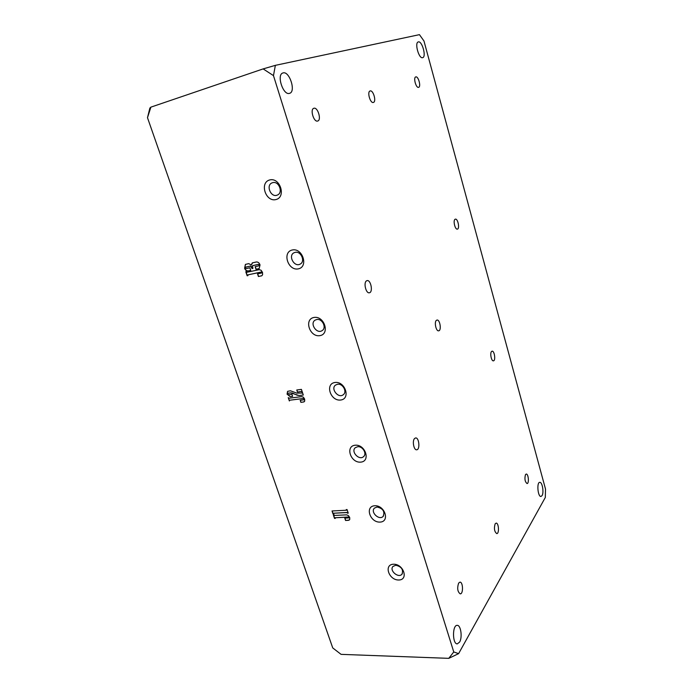 <?xml version="1.0" encoding="UTF-8"?>
<svg xmlns="http://www.w3.org/2000/svg" width="693" height="693" viewBox="0 0 693 693"><rect width="100%" height="100%" fill="white"/><g stroke="black" fill="none" stroke-linecap="round" stroke-linejoin="round"><path stroke-width="1.04" d="M453.759 651.957L448.778 658.35L458.61 653.638L453.759 651.957L273.475 75.615L275.364 65.35L263.141 68.902L273.475 75.615M448.778 658.35L341.069 654.357L332.744 647.929L147.488 117.697L150.892 107.138L263.141 68.902M252.668 262.786L256.479 261.963C258.177 261.98 259.355 262.976 260.022 264.951L259.182 268.572L256.012 269.308L255.128 266.658L258.991 265.8L259.208 265.133L258.281 264.423L252.521 265.679L252.893 268.425L252.079 268.598L250.554 266.086L245.608 267.16L245.417 268.087L246.284 268.546L249.852 267.784L250.745 270.426L248.103 270.98C246.474 271.05 245.313 270.14 244.612 268.252L245.409 264.405L248.744 263.635L251.299 264.977L252.668 262.786M296.76 389.986L301.42 389.379L303.3 395.027L299.107 395.556L290.696 392.879L287.612 393.373L287.474 394.109L288.583 394.785L291.926 394.352L292.611 396.37L290.194 396.673L287.067 394.152L287.604 391.346L290.48 390.8L296.821 393.139L302.217 393.044L301.689 391.467L297.436 392.013L296.76 389.986M346.249 509.598L347.063 509.554L348.25 513.149L347.444 513.184L347.236 512.551L333.593 513.236L333.801 513.868L333.004 513.911L332.025 510.975L346.465 510.23L346.249 509.598M292.238 249.991C281.912 252.2 288.08 271.093 298.328 268.867C308.749 266.866 302.616 247.635 292.238 249.991M334.979 382.484C324.748 383.775 330.483 401.342 340.635 400.026C350.944 398.925 345.244 381.055 334.979 382.484M374.74 505.751C364.622 506.245 369.967 522.626 380.007 522.098C390.194 521.768 384.892 505.136 374.74 505.751M333.324 514.873L334.121 514.83L334.329 515.453L346.639 514.856L348.432 515.601L349.731 517.602L349.714 519.525L348.406 520.33L345.556 520.46L344.785 518.147L348.882 517.853L348.189 517.134L335.1 517.758L335.317 518.381L334.52 518.416L333.324 514.873M288.236 397.617L288.86 398.232L301.741 396.63L303.395 397.193L304.643 399.081L304.703 401.1L303.551 402.009L300.883 402.338L300.216 400.32L304.114 399.757L304.244 399.133L303.231 398.544L289.535 400.242L289.362 400.961L288.236 397.617M245.79 271.725L246.595 271.561L246.829 272.28L259.26 269.655L261.114 270.261L262.526 272.462L262.595 274.766L261.781 275.762L258.42 276.524L257.536 273.882L261.53 273.016L260.94 272.141L247.722 274.904L247.964 275.623L247.158 275.788L245.79 271.725M269.655 179.955C259.277 182.675 265.679 202.287 275.97 199.558C286.443 197.055 280.067 177.079 269.655 179.955M313.998 317.455C303.725 319.187 309.667 337.404 319.871 335.646C330.232 334.104 324.324 315.575 313.998 317.455M355.206 445.209C345.036 446.084 350.571 463.045 360.672 462.136C370.92 461.434 365.428 444.204 355.206 445.209M393.598 564.223C383.541 564.353 388.704 580.18 398.692 580.006C408.818 580.032 403.69 563.963 393.598 564.223M275.364 65.35L419.447 34.65L423.969 40.991L545.512 489.085L545.313 497.461L458.61 653.638M150.892 107.138L149.887 108.039L147.488 117.697M366.476 280.882L367.091 280.622C370.885 279.608 373.258 292.351 369.36 292.775C365.991 293.737 363.305 282.709 366.476 280.882M414.544 438.539L415.601 437.941C419.118 437.335 420.27 449.748 416.692 449.783C413.86 450.337 412.066 440.965 414.544 438.539M455.05 219.291L455.362 219.153C457.865 218.373 459.979 228.803 457.38 229.106C455.093 229.868 452.858 220.504 455.05 219.291M491.528 351.507L492.082 351.178C494.464 350.623 495.876 360.741 493.425 360.836C491.415 361.365 489.752 353.205 491.528 351.507M458.627 583.108L459.953 582.137C463.123 581.834 463.435 594.118 460.247 593.866C457.545 591.839 457.008 588.253 458.627 583.108M525.493 474.601L526.221 474.055C528.438 473.674 529.313 483.627 527.052 483.549C524.939 481.765 524.41 478.785 525.493 474.601M415.765 76.914L415.765 76.914C418.329 75.875 421.309 86.798 418.607 87.335C416.069 88.392 413.071 77.469 415.765 76.914M313.851 108.281L313.86 108.281C317.775 106.783 321.769 120.149 317.68 121.024C313.808 122.54 309.78 109.199 313.851 108.281M495.149 523.839L496.127 523.12C498.761 522.765 499.428 533.749 496.76 533.601C494.378 531.713 493.84 528.456 495.149 523.839M370.123 90.965L370.123 90.965C373.258 89.735 376.671 101.75 373.388 102.434C370.287 103.681 366.848 91.667 370.123 90.965M436.373 320.357L436.988 320.053C439.96 319.326 441.718 330.596 438.669 330.812C436.105 331.505 434.043 322.132 436.373 320.357M289.475 93.364L289.596 93.33C296.292 91.727 289.31 70.374 282.883 72.982C276.282 74.61 283.151 95.686 289.475 93.364M422.643 57.666L422.695 57.658C426.619 56.826 421.985 40.359 418.243 41.944C414.345 42.784 418.936 59.122 422.643 57.666M542.082 495.582C544.1 492.428 542.264 481.86 539.778 482.345C536.547 482.172 537.794 496.994 540.982 496.465L542.082 495.582M459.615 642.073C462.577 637.309 460.828 625.025 457.233 625.355C452.278 624.757 452.295 644.187 457.285 643.875L459.615 642.073M295.088 252.382L294.031 252.754C287.794 255.587 294.265 267.55 300.147 264.102C305.656 261.59 300.996 250.753 295.088 252.382M337.552 384.269L335.577 385.057C330.275 388.634 338.357 398.83 343.243 394.733C347.47 391.9 342.801 383.29 337.552 384.269M377.07 507.007L374.463 508.099C370.062 512.049 379.201 520.798 383.134 516.398C385.074 511.599 383.056 508.463 377.07 507.007M348.207 513.019L347.444 513.184M347.565 513.054L347.236 512.551M347.349 512.422L333.593 513.236M333.757 513.747L333.004 513.911M333.125 513.773L332.181 510.966M346.413 509.589L346.465 510.23M349.419 519.941L348.406 520.33M348.527 520.192L345.556 520.46M345.668 520.322L344.949 518.139M349.038 517.506L348.189 517.134M348.31 517.004L335.1 517.758M335.273 518.251L334.52 518.416M334.641 518.286L333.489 514.864M303.283 394.984L299.107 395.556M299.177 395.495L296.933 395.166M297.002 395.114L292.767 393.217M292.836 393.165L290.696 392.879M290.765 392.827L288.063 393.217M288.132 393.165L287.621 393.364M292.593 396.327L290.194 396.673M290.254 396.621L287.067 394.152M287.136 394.1L287.578 391.363M301.689 391.467L302.217 393.044M301.758 391.415L297.436 392.013M297.505 391.961L296.847 389.977M304.314 401.68L303.551 402.009M303.612 401.957L300.883 402.338M300.953 402.278L300.294 400.311M304.166 399.705L304.244 399.133M304.305 399.081L303.231 398.544M303.3 398.492L289.535 400.242M289.431 400.9L288.323 397.609M259.182 268.572L258.68 268.745M258.827 268.659L256.012 269.308M256.159 269.231L255.293 266.623M259.078 265.748L259.208 265.133M259.355 265.055L258.281 264.423M258.437 264.345L252.642 265.636M252.876 268.382L252.079 268.598M252.226 268.512L251.464 266.762M251.611 266.675L250.554 266.086M250.701 266.008L245.772 267.108M250.727 270.374L248.103 270.98M248.259 270.902C246.63 270.972 245.461 270.062 244.768 268.165L244.612 268.252M244.768 268.165L245.443 264.388M252.261 262.916L251.299 264.977M261.781 275.762L261.313 275.927M261.46 275.84L258.42 276.524M258.576 276.438L257.709 273.848M261.85 272.548L260.94 272.141M261.088 272.054L247.722 274.904M247.947 275.571L247.158 275.788M247.306 275.71L245.954 271.691M272.644 182.683L272.15 182.839C265.506 185.144 270.954 198.051 277.295 195.079C283.515 192.897 278.95 180.656 272.644 182.683M316.71 319.534L315.15 320.123C309.381 323.38 316.727 334.433 322.115 330.604C326.957 327.884 322.262 318.252 316.71 319.534M357.657 446.725L355.336 447.678C350.493 451.481 359.173 460.906 363.565 456.618C367.247 453.75 362.63 446.006 357.657 446.725M395.824 565.245L392.983 566.432C388.998 570.46 398.484 578.62 401.992 574.176C403.586 569.646 401.533 566.666 395.824 565.245M383.532 515.913L383.134 516.398M363.99 456.176L363.565 456.618M402.356 573.674L401.992 574.176"/></g></svg>
